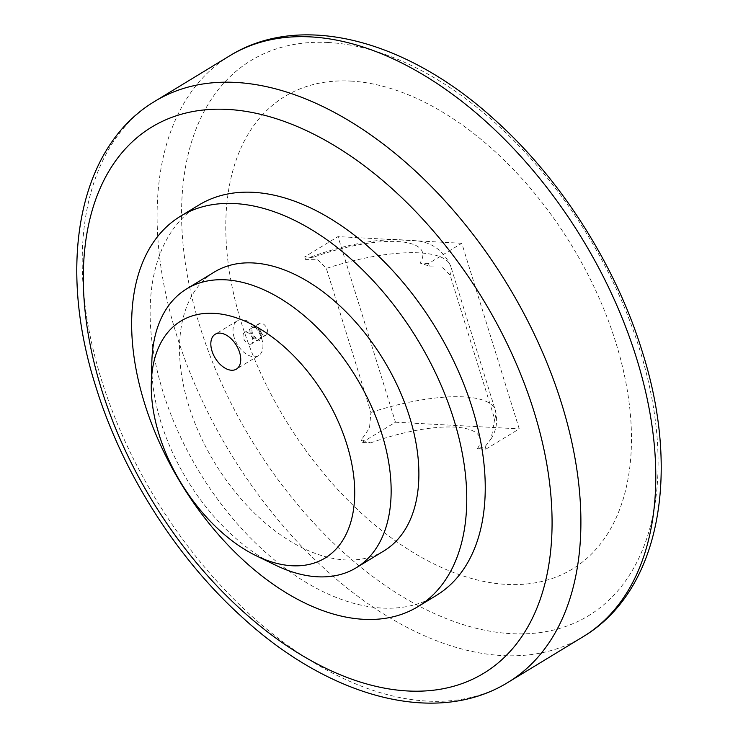 <?xml version="1.0" encoding="UTF-8"?>
<svg xmlns="http://www.w3.org/2000/svg" width="738" height="738" viewBox="0 0 738 738"><rect width="100%" height="100%" fill="white"/><g stroke="black" fill="none" stroke-linecap="round" stroke-linejoin="round"><path stroke-width="0.55" stroke-dasharray="3.69 2.77" d="M436.389 595.409A228.466 138.421 58.7 0 1 162.978 391.86A228.466 138.421 58.7 0 1 198.992 204.979M151.834 361.961A163.19 98.874 -121.3 0 0 275.311 565.05M383.991 550.88A163.19 98.874 58.7 0 1 345.163 559.921A163.19 98.874 58.7 0 1 199.795 434.59A163.19 98.874 58.7 0 1 214.417 271.999M350.725 81.088A276.593 167.572 58.7 0 1 615.926 342.838A276.593 167.572 58.7 0 1 506.526 584.404A276.593 167.572 58.7 0 1 241.326 322.644A276.593 167.572 58.7 0 1 350.725 81.088M485.161 446.536L485.964 449.119L477.458 448.658L485.161 446.536L491.157 438.741L494.681 419.11L450.106 275.08L441.047 265.938L429.304 266.095L420.005 263.06A91.392 27.85 162.8 0 0 313.244 257.304L308.06 258.032L305.532 259.425L317.275 259.269L326.334 268.411L370.919 412.441L369.489 427.948L361.389 439.857L370.697 442.901L362.192 442.44L361.389 439.857M264.647 335.292A6.688 4.05 58.7 0 1 258.687 330.154A6.688 4.05 58.7 0 1 259.287 323.493A6.688 4.05 58.7 0 1 260.883 323.124A6.688 4.05 58.7 0 1 266.833 328.262A6.688 4.05 58.7 0 1 266.233 334.923A6.688 4.05 58.7 0 1 264.647 335.292M254.951 326.731A6.688 4.05 58.7 0 1 257.211 327.506A6.688 4.05 58.7 0 1 261.722 334.914A6.688 4.05 58.7 0 1 260.302 338.53A6.688 4.05 58.7 0 1 258.715 338.899A6.688 4.05 58.7 0 1 252.756 333.76A6.688 4.05 58.7 0 1 253.355 327.1A6.688 4.05 58.7 0 1 254.951 326.731M253.531 326.002A8.164 4.945 58.7 0 1 256.298 326.952A8.164 4.945 58.7 0 1 261.796 335.984A8.164 4.945 58.7 0 1 258.125 340.845A8.164 4.945 58.7 0 1 250.302 333.124A8.164 4.945 58.7 0 1 253.531 326.002M249.859 344.286A6.688 4.05 -121.3 0 0 251.446 343.917A6.688 4.05 -121.3 0 0 252.045 337.257A6.688 4.05 -121.3 0 0 246.086 332.118A6.688 4.05 -121.3 0 0 244.499 332.487A6.688 4.05 -121.3 0 0 243.9 339.148A6.688 4.05 -121.3 0 0 249.859 344.286M253.946 327.34A6.688 4.05 58.7 0 1 259.905 332.478A6.688 4.05 58.7 0 1 259.306 339.139A6.688 4.05 58.7 0 1 257.71 339.508A6.688 4.05 58.7 0 1 251.759 334.369A6.688 4.05 58.7 0 1 252.359 327.709A6.688 4.05 58.7 0 1 253.946 327.34M234.158 337.46A20.396 12.361 58.7 0 1 237.378 320.772A20.396 12.361 58.7 0 1 261.787 338.945A20.396 12.361 58.7 0 1 258.568 355.633A20.396 12.361 58.7 0 1 234.158 337.46M477.458 448.658A91.392 27.85 -17.2 0 0 370.697 442.901M485.964 449.119L519.238 428.879L461.785 243.282L428.51 263.512L429.304 266.095M313.244 257.304L304.739 256.842L338.013 236.612L395.467 422.21L362.192 442.44M461.785 243.282L338.013 236.612M428.51 263.512L420.005 263.06M305.532 259.425L304.739 256.842M395.467 422.21L519.238 428.879M154.925 101.263A339.987 205.976 -121.3 0 0 101.327 379.35A339.987 205.976 -121.3 0 0 427.311 701.1A339.987 205.976 -121.3 0 0 508.187 682.263M229.813 55.737A339.987 205.976 -121.3 0 0 176.216 333.825A339.987 205.976 -121.3 0 0 502.2 655.565A339.987 205.976 -121.3 0 0 583.075 636.737M328.336 42.509A324.868 196.815 58.7 0 1 639.828 349.95A324.868 196.815 58.7 0 1 511.333 633.665A324.868 196.815 58.7 0 1 199.841 326.233A324.868 196.815 58.7 0 1 328.336 42.509M494.681 419.11A114.233 34.806 -17.2 0 0 495.336 410.328A114.233 34.806 -17.2 0 0 463.861 396.887A114.233 34.806 -17.2 0 0 370.919 412.441M450.106 275.08A114.233 34.806 -17.2 0 0 450.752 266.298A114.233 34.806 -17.2 0 0 419.276 252.866A114.233 34.806 -17.2 0 0 326.334 268.411M266.233 334.923L260.302 338.53M257.211 327.506L256.298 326.952M261.722 334.914L261.796 335.984M259.306 339.139L251.446 343.917M237.378 320.772L215.192 334.259M258.568 355.633L236.381 369.12M252.359 327.709L244.499 332.487M259.287 323.493L253.355 327.1M491.157 438.741C493.621 434.664 499.091 425.116 495.336 410.328L450.752 266.298C443.981 251.058 432.533 242.534 416.407 240.754L393.492 239.38L377.542 240.588C354.858 243.346 331.703 249.158 308.06 258.032"/><path stroke-width="1.11" d="M453.916 419.774A228.466 138.421 -121.3 0 0 180.506 216.225A228.466 138.421 -121.3 0 0 144.491 403.096A228.466 138.421 -121.3 0 0 417.902 606.654A228.466 138.421 -121.3 0 0 453.916 419.774M180.506 216.225L198.992 204.979A228.466 138.421 58.7 0 1 472.403 408.538A228.466 138.421 58.7 0 1 436.389 595.409L417.902 606.654M256.243 555.779L275.311 565.05A163.19 98.874 -121.3 0 0 317.432 576.784A163.19 98.874 -121.3 0 0 356.251 567.743A163.19 98.874 -121.3 0 0 370.873 405.153A163.19 98.874 -121.3 0 0 225.505 279.822A163.19 98.874 -121.3 0 0 186.686 288.862A163.19 98.874 -121.3 0 0 151.834 361.961L151.29 383.16A138.716 84.04 -121.3 0 0 256.243 555.779A138.716 84.04 -121.3 0 0 292.045 565.751A138.716 84.04 -121.3 0 0 346.915 444.608A138.716 84.04 -121.3 0 0 213.909 313.336A138.716 84.04 -121.3 0 0 151.29 383.16M186.686 288.862L214.417 271.999A163.19 98.874 58.7 0 1 253.245 262.959A163.19 98.874 58.7 0 1 398.612 388.289A163.19 98.874 58.7 0 1 383.991 550.88L356.251 567.743M211.972 350.947A20.396 12.361 58.7 0 1 215.192 334.259A20.396 12.361 58.7 0 1 239.601 352.441A20.396 12.361 58.7 0 1 236.381 369.12A20.396 12.361 58.7 0 1 211.972 350.947M561.784 404.175A339.987 205.976 -121.3 0 0 235.8 82.435A339.987 205.976 -121.3 0 0 154.925 101.263C77.822 147.166 57.177 265.228 95.654 386.131C121.788 471.416 175.709 556.812 240.837 615.981C328.207 697.032 435.595 727.234 508.187 682.263A339.987 205.976 -121.3 0 0 561.784 404.175M227.682 109.418A319.582 193.624 -121.3 0 0 101.272 388.529A319.582 193.624 -121.3 0 0 407.699 690.971A319.582 193.624 -121.3 0 0 534.109 411.859A319.582 193.624 -121.3 0 0 227.682 109.418M310.689 36.9A339.987 205.976 -121.3 0 0 229.813 55.737C301.741 11.19 407.893 40.387 494.801 119.87C560.972 179.131 615.898 265.542 642.346 351.869C680.823 472.772 660.178 590.834 583.075 636.737A339.987 205.976 -121.3 0 0 636.673 358.65A339.987 205.976 -121.3 0 0 310.689 36.9M154.925 101.263L229.813 55.737M508.187 682.263L583.075 636.737"/></g></svg>
